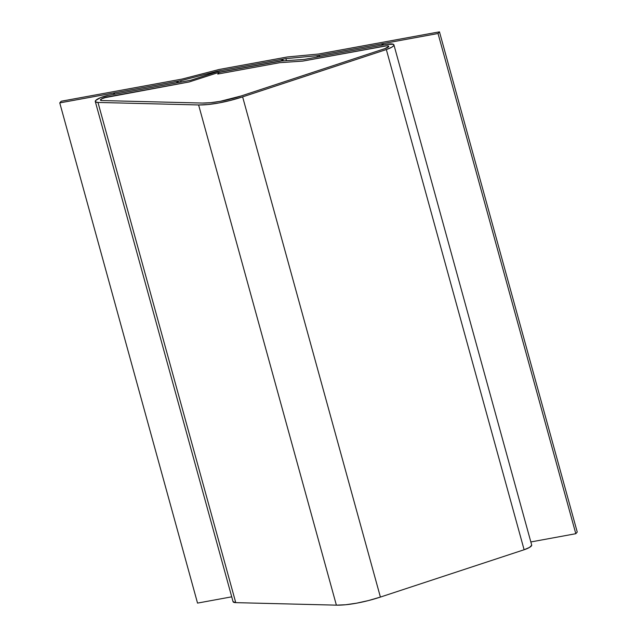 <?xml version="1.0" encoding="UTF-8"?>
<svg xmlns="http://www.w3.org/2000/svg" width="637" height="637" viewBox="0 0 637 637"><rect width="100%" height="100%" fill="white"/><g stroke="black" fill="none" stroke-linecap="round" stroke-linejoin="round"><path stroke-width="0.96" d="M101.793 100.558A5.351 1.29 164.6 0 1 100.447 100.089A5.351 1.29 164.6 0 1 100.638 99.579A5.351 1.29 164.6 0 1 107.032 97.015L189.213 81.942L219.303 72.236L281.355 60.857L282.788 59.201L220.728 70.58L190.638 80.286L108.465 95.359L190.638 80.286L220.728 70.58L282.788 59.201L283.25 60.881L282.788 59.201L281.395 61.009L219.303 72.236L189.213 81.942L107.032 97.015L101.562 98.878L100.574 100.272L101.793 100.558L202.415 103.059L101.793 100.558A5.351 1.29 164.6 0 1 100.447 100.089A5.351 1.29 164.6 0 1 107.032 97.015L189.213 81.942L219.303 72.236L217.727 74.059L279.778 62.673L302.854 61.088L385.027 46.015A5.351 1.29 164.6 0 1 388.753 46.254A5.351 1.29 164.6 0 1 384.963 48.611L241.256 95.94A40.107 9.698 164.6 0 1 202.415 103.059L210.576 102.708L220.259 101.323L241.256 95.94L384.963 48.611L388.769 46.35L387.734 45.8L385.027 46.015L302.854 61.088L279.778 62.673L217.727 74.059L219.16 72.403L217.727 74.059L279.778 62.673L302.854 61.088L385.027 46.015A5.351 1.29 164.6 0 1 388.753 46.254A5.351 1.29 164.6 0 1 388.562 46.764L388.562 46.764A5.351 1.29 164.6 0 1 384.963 48.611L241.256 95.94A40.107 9.698 164.6 0 1 202.415 103.059L101.793 100.558L100.455 100.12L101.211 99.093L103.743 97.899L189.213 81.942L219.303 72.236L217.727 74.059L279.778 62.673L302.854 61.088L386.818 45.792L388.124 45.856L388.562 46.764L384.963 48.611L241.256 95.94L220.259 101.323L210.576 102.708L202.415 103.059L101.793 100.558M531.712 545.224L529.57 547.39L524.116 549.747L386.333 49.551L242.625 96.872L230.713 100.351L218.833 102.979L207.853 104.548L198.609 104.946L97.979 102.446L198.609 104.946L336.384 605.15A45.45 10.996 -15.4 0 0 380.4 597.076L242.625 96.872L386.333 49.551L391.795 47.186L393.371 46.015L393.929 45.02L393.411 44.303L386.46 44.359L304.287 59.432L386.46 44.359A10.694 2.588 164.6 0 1 393.913 44.829A10.694 2.588 164.6 0 1 386.333 49.551L524.116 549.747L380.4 597.076L242.625 96.872A45.45 10.996 164.6 0 1 198.609 104.946L336.384 605.15L235.754 602.642L97.979 102.446L95.542 101.88L95.669 100.487A10.694 2.588 164.6 0 1 108.465 95.359L100.606 97.612L95.669 100.487A10.694 2.588 164.6 0 0 95.287 101.506L233.07 601.71A10.694 2.588 -15.4 0 0 235.754 602.642L97.979 102.446A10.694 2.588 164.6 0 1 95.287 101.506M281.212 61.017L219.16 72.403L281.212 61.017L304.287 59.432L281.212 61.017M233.046 601.631L235.754 602.642L336.384 605.15L345.628 604.752L356.609 603.175L368.497 600.556L380.4 597.076L524.116 549.747A10.694 2.588 -15.4 0 0 531.688 545.033L393.913 44.829M177.906 81.225L176.473 82.882L113.426 94.443L114.859 92.787L177.906 81.225L178.272 82.555L177.906 81.225L176.473 82.882L113.426 94.443L114.859 92.787L177.906 81.225M318.452 56.836L319.885 55.18L382.933 43.611L381.499 45.267L318.452 56.836L319.885 55.18L382.933 43.611L383.299 44.94L382.933 43.611L381.499 45.267L318.452 56.836M217.615 71.153L180.733 80.708L181.099 82.03L180.733 80.708L59.759 102.899L61.192 101.243L182.166 79.052L219.048 69.497L287.335 56.972L318.492 54.041L439.466 31.85L438.033 33.506L317.059 55.698L285.902 58.628L217.615 71.153L217.719 71.551L217.615 71.153L180.733 80.708L59.759 102.899L197.534 603.096L59.759 102.899L61.192 101.243L182.166 79.052L219.048 69.497L287.335 56.972L318.492 54.041L439.466 31.85L577.241 532.054L439.466 31.85L438.033 33.506L575.808 533.702L438.033 33.506L317.059 55.698L317.425 57.027L317.059 55.698L285.902 58.628L286.467 60.658L285.902 58.628L217.615 71.153M530.836 541.96L575.808 533.702L577.241 532.054L575.808 533.702L530.836 541.96M197.534 603.096L231.725 596.829L197.534 603.096"/></g></svg>
